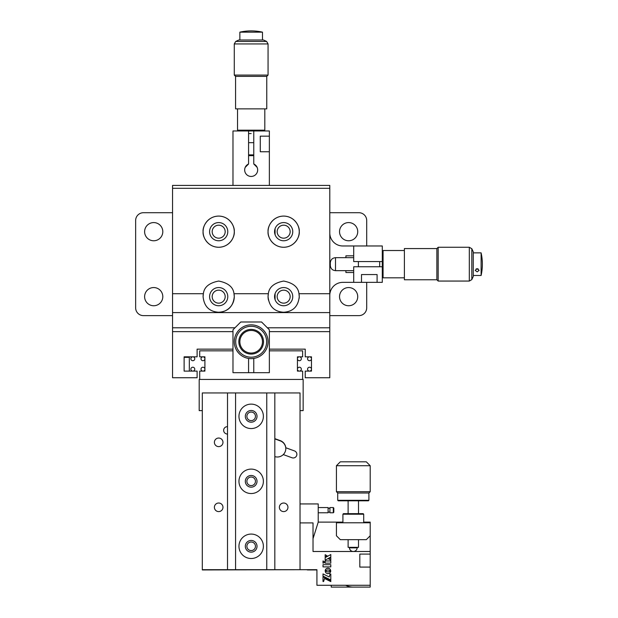 <?xml version="1.0" encoding="UTF-8"?>
<svg xmlns="http://www.w3.org/2000/svg" width="618" height="618" viewBox="0 0 618 618"><rect width="100%" height="100%" fill="white"/><g stroke="black" fill="none" stroke-linecap="round" stroke-linejoin="round"><path stroke-width="0.93" d="M162.804 231.68A9.1 9.1 0 0 1 153.704 240.773A9.1 9.1 0 0 1 144.612 231.68A9.1 9.1 0 0 1 153.704 222.58A9.1 9.1 0 0 1 162.804 231.68M357.729 231.68A9.1 9.1 0 0 1 348.637 240.773A9.1 9.1 0 0 1 339.537 231.68A9.1 9.1 0 0 1 348.637 222.58A9.1 9.1 0 0 1 357.729 231.68M162.804 296.655A9.1 9.1 0 0 1 153.704 305.748A9.1 9.1 0 0 1 144.612 296.655A9.1 9.1 0 0 1 153.704 287.555A9.1 9.1 0 0 1 162.804 296.655M339.537 296.655A9.1 9.1 0 0 0 348.637 305.748A9.1 9.1 0 0 0 357.729 296.655A9.1 9.1 0 0 0 348.637 287.555A9.1 9.1 0 0 0 339.537 296.655M353.705 245.972L382.295 245.972L382.295 261.569L353.705 261.569L353.705 245.972L342.789 245.972A12.993 12.993 0 0 1 329.796 232.978M366.698 245.972L366.698 220.502A7.795 7.795 0 0 0 358.904 212.708L329.796 212.708M172.546 212.708L143.438 212.708A7.795 7.795 0 0 0 135.643 220.502L135.643 307.834A7.795 7.795 0 0 0 143.438 315.628L172.546 315.628M329.796 315.628L358.904 315.628A7.795 7.795 0 0 0 366.698 307.834L366.698 282.356M382.295 266.767L382.295 282.356L377.096 282.356L377.096 274.562L361.499 274.562L361.499 282.356L353.705 282.356L353.705 266.767L382.295 266.767L382.295 261.569M361.499 282.356L377.096 282.356M353.705 282.356L342.789 282.356A12.993 12.993 0 0 0 329.796 295.358M345.91 270.661L345.91 272.515L353.705 272.515M345.91 257.667L345.91 255.821L353.705 255.821M257.127 167.354L253.766 163.994L253.766 130.962L248.575 130.962L248.575 163.994L245.215 167.354M248.575 163.994A6.497 6.497 0 0 0 251.171 176.447A6.497 6.497 0 0 0 253.766 163.994M248.575 130.962L232.978 130.962L232.978 185.415M269.363 185.415L269.363 151.758L260.271 151.758L260.271 136.161L269.363 136.161L269.363 130.962L253.766 130.962M269.363 151.758L269.363 136.161M275.08 228.645L275.08 234.709M275.08 293.627L275.08 299.684M283.662 238.177A6.497 6.497 0 0 0 290.159 231.68A6.497 6.497 0 0 0 283.662 225.184A6.497 6.497 0 0 0 277.165 231.68A6.497 6.497 0 0 0 283.662 238.177M283.662 303.152A6.497 6.497 0 0 0 290.159 296.655A6.497 6.497 0 0 0 283.662 290.159A6.497 6.497 0 0 0 277.165 296.655A6.497 6.497 0 0 0 283.662 303.152M218.679 303.152A6.497 6.497 0 0 0 225.184 296.655A6.497 6.497 0 0 0 218.679 290.159A6.497 6.497 0 0 0 212.183 296.655A6.497 6.497 0 0 0 218.679 303.152M218.679 238.177A6.497 6.497 0 0 0 225.184 231.68A6.497 6.497 0 0 0 218.679 225.184A6.497 6.497 0 0 0 212.183 231.68A6.497 6.497 0 0 0 218.679 238.177M232.978 349.155L197.111 349.155L197.111 356.825L184.118 356.825L184.118 371.117L197.111 371.117L197.111 377.745L172.546 377.745L172.546 293.728L203.368 293.728A15.597 15.597 0 0 0 203.09 296.655L203.368 293.728C204.102 287.1 209.201 282.882 218.679 281.059C228.158 282.882 233.264 287.1 233.998 293.728L268.343 293.728A15.597 15.597 0 0 0 268.065 296.655L268.343 293.728C269.077 287.1 274.183 282.882 283.662 281.059C293.141 282.882 298.239 287.1 298.973 293.728L299.251 296.655A15.597 15.597 0 0 0 298.973 293.728L329.796 293.728L329.796 188.305L172.546 188.305L172.546 185.415L329.796 185.415L329.796 188.305M203.09 231.68C202.465 227.115 207.138 216.292 218.679 216.084C230.228 216.292 234.902 227.115 234.276 231.68A15.597 15.597 0 0 0 218.679 216.084A15.597 15.597 0 0 0 203.09 231.68A15.597 15.597 0 0 0 218.679 247.27A15.597 15.597 0 0 0 234.276 231.68C234.902 236.238 230.228 247.061 218.679 247.27C207.138 247.061 202.465 236.238 203.09 231.68M268.065 231.68C267.439 227.115 272.113 216.292 283.662 216.084C295.203 216.292 299.877 227.115 299.251 231.68A15.597 15.597 0 0 0 283.662 216.084A15.597 15.597 0 0 0 268.065 231.68A15.597 15.597 0 0 0 283.662 247.27A15.597 15.597 0 0 0 299.251 231.68C299.877 236.238 295.203 247.061 283.662 247.27C272.113 247.061 267.439 236.238 268.065 231.68M233.998 293.728L234.276 296.655A15.597 15.597 0 0 0 233.998 293.728M267.37 327.795L329.796 327.795L329.796 377.745L305.23 377.745L305.23 371.117L311.472 371.117L311.472 356.825L305.23 356.825L305.23 349.155L269.363 349.155M305.23 371.117L311.472 371.117L311.472 356.825L305.23 356.825M311.472 371.117L311.472 356.825M209.587 296.655A9.1 9.1 0 0 0 218.679 305.748A9.1 9.1 0 0 0 227.779 296.655A9.1 9.1 0 0 0 218.679 287.555A9.1 9.1 0 0 0 209.587 296.655M292.754 296.655A9.1 9.1 0 0 0 283.662 287.555A9.1 9.1 0 0 0 274.562 296.655A9.1 9.1 0 0 0 283.662 305.748A9.1 9.1 0 0 0 292.754 296.655M172.546 293.728L172.546 188.305M329.796 327.795L329.796 312.592L172.546 312.592M329.796 293.728L329.796 312.592M218.656 312.252A15.597 15.597 0 0 0 234.276 296.655C233.256 306.466 228.05 311.665 218.656 312.252C209.301 311.65 204.11 306.451 203.09 296.655M274.562 231.68A9.1 9.1 0 0 1 283.662 222.58A9.1 9.1 0 0 1 292.754 231.68A9.1 9.1 0 0 1 283.662 240.773A9.1 9.1 0 0 1 274.562 231.68M209.587 231.68A9.1 9.1 0 0 1 218.679 222.58A9.1 9.1 0 0 1 227.779 231.68A9.1 9.1 0 0 1 218.679 240.773A9.1 9.1 0 0 1 209.587 231.68M299.151 298.417A15.597 15.597 0 0 0 299.251 296.655C298.231 306.466 293.025 311.665 283.631 312.252C274.276 311.65 269.093 306.451 268.065 296.655A15.597 15.597 0 0 0 268.451 300.093M253.766 372.677L269.363 372.677L269.363 329.796L261.569 321.993L240.773 321.993L232.978 329.796L232.978 372.677L253.766 372.677L253.766 358.44M248.575 358.44L248.575 372.677M301.329 356.825L302.635 356.825L302.635 350.846L269.363 350.846M302.635 379.437L302.635 371.117L297.436 371.117L297.436 356.825L302.635 356.825M302.635 371.117L301.329 371.117M199.707 379.437L199.707 371.117L204.906 371.117L204.906 356.825L199.707 356.825L199.707 350.846L232.978 350.846M201.012 371.117L199.707 371.117M199.707 356.825L201.012 356.825M189.317 357.343L184.118 357.343L184.118 371.117L189.317 371.117L189.317 357.343M297.443 369.348A1.947 1.947 0 0 0 299.568 371.109A1.947 1.947 0 0 0 301.321 368.985A1.947 1.947 0 0 0 299.205 367.231A1.947 1.947 0 0 0 297.443 369.348M297.443 358.95A1.947 1.947 0 0 0 299.568 360.711A1.947 1.947 0 0 0 301.321 358.594A1.947 1.947 0 0 0 299.205 356.833A1.947 1.947 0 0 0 297.443 358.95M307.579 369.348A1.947 1.947 0 0 0 309.703 371.109A1.947 1.947 0 0 0 311.464 368.985A1.947 1.947 0 0 0 309.34 367.231A1.947 1.947 0 0 0 307.579 369.348M307.579 358.95A1.947 1.947 0 0 0 309.703 360.711A1.947 1.947 0 0 0 311.464 358.594A1.947 1.947 0 0 0 309.34 356.833A1.947 1.947 0 0 0 307.579 358.95A1.947 1.947 0 0 0 309.703 360.711A1.947 1.947 0 0 0 311.464 358.594A1.947 1.947 0 0 0 309.34 356.833A1.947 1.947 0 0 0 307.579 358.95M194.763 358.95A1.947 1.947 0 0 1 192.638 360.711A1.947 1.947 0 0 1 190.877 358.594A1.947 1.947 0 0 1 193.001 356.833A1.947 1.947 0 0 1 194.763 358.95M194.763 369.348A1.947 1.947 0 0 1 192.638 371.109A1.947 1.947 0 0 1 190.877 368.985A1.947 1.947 0 0 1 193.001 367.231A1.947 1.947 0 0 1 194.763 369.348M204.898 358.95A1.947 1.947 0 0 1 202.781 360.711A1.947 1.947 0 0 1 201.02 358.594A1.947 1.947 0 0 1 203.137 356.833A1.947 1.947 0 0 1 204.898 358.95M204.898 369.348A1.947 1.947 0 0 1 202.781 371.109A1.947 1.947 0 0 1 201.02 368.985A1.947 1.947 0 0 1 203.137 367.231A1.947 1.947 0 0 1 204.898 369.348M251.171 357.204A15.458 15.458 0 0 0 266.628 341.746A15.458 15.458 0 0 0 251.171 326.289A15.458 15.458 0 0 0 235.713 341.746A15.458 15.458 0 0 0 251.171 357.204M251.171 324.852A16.895 16.895 0 0 1 268.065 341.746A16.895 16.895 0 0 1 251.171 358.641A16.895 16.895 0 0 1 234.276 341.746A16.895 16.895 0 0 1 251.171 324.852M251.171 354.091A12.345 12.345 0 0 0 263.515 341.746A12.345 12.345 0 0 0 251.171 329.402A12.345 12.345 0 0 0 238.826 341.746A12.345 12.345 0 0 0 251.171 354.091M257.351 351.209A11.309 11.309 0 0 1 241.708 347.934A11.309 11.309 0 0 1 244.991 332.283A11.309 11.309 0 0 1 260.634 335.566A11.309 11.309 0 0 1 257.351 351.209M266.628 41.445L263.515 40L238.826 40L235.713 41.445L266.628 41.445L268.065 43.94L234.276 43.94L234.276 75.087L268.065 75.087L268.065 43.94M266.767 76.385L235.574 76.385L235.574 108.868L266.767 108.868L266.767 76.385L268.065 75.087M248.575 142.688L253.766 142.688M251.171 133.565L248.575 133.565L251.171 133.565M253.766 155.659L248.575 155.659M248.575 154.879L253.766 154.879M237.528 108.868L237.528 130.182L264.813 130.182L264.033 130.962M262.48 40L262.48 32.144L239.861 32.144L239.861 40M471.812 248.706L471.812 279.622L469.317 281.059L469.317 247.27L471.812 248.706L473.264 251.82L473.264 276.509L471.812 279.622M436.872 248.575L404.388 248.575L404.388 279.761L436.872 279.761L436.872 248.575L438.17 247.27L438.17 281.059L469.317 281.059M330.313 263.453L330.313 265.462L330.313 263.453M379.691 261.569L379.691 266.767M358.386 261.569L358.386 266.767M382.295 251.302L383.075 250.522L383.075 277.814L404.388 277.814M481.113 252.862A51.982 51.982 0 0 1 481.113 275.474L481.113 252.862L473.264 252.862M479.112 270.352L477.158 271.889L475.211 270.352L477.158 268.629L479.112 270.352M476.138 268.892A1.947 1.63 180 0 0 478.185 268.9M300.031 410.622L303.152 410.622L303.152 379.437L199.189 379.437L199.189 410.622L202.31 410.622M307.571 569.688L202.31 569.943L202.31 392.948L227.517 392.948L227.517 569.688L202.31 569.688M274.825 438.904L280.255 440.873A8.443 8.443 0 0 1 285.81 448.683A8.443 8.443 0 0 0 285.771 448.004M246.883 546.297A4.287 4.287 0 0 1 251.171 542.009A4.287 4.287 0 0 1 255.458 546.297A4.287 4.287 0 0 1 251.171 550.584A4.287 4.287 0 0 1 246.883 546.297M214.392 442.334A4.287 4.287 0 0 1 218.679 438.046A4.287 4.287 0 0 1 222.974 442.334A4.287 4.287 0 0 1 218.679 446.621A4.287 4.287 0 0 1 214.392 442.334M246.883 416.339A4.287 4.287 0 0 1 251.171 412.051A4.287 4.287 0 0 1 255.458 416.339A4.287 4.287 0 0 1 251.171 420.626A4.287 4.287 0 0 1 246.883 416.339M246.883 481.322A4.287 4.287 0 0 1 251.171 477.026A4.287 4.287 0 0 1 255.458 481.322A4.287 4.287 0 0 1 251.171 485.609A4.287 4.287 0 0 1 246.883 481.322M214.392 507.308A4.287 4.287 0 0 1 218.679 503.021A4.287 4.287 0 0 1 222.974 507.308A4.287 4.287 0 0 1 218.679 511.596A4.287 4.287 0 0 1 214.392 507.308M279.367 507.308A4.287 4.287 0 0 1 283.662 503.021A4.287 4.287 0 0 1 287.949 507.308A4.287 4.287 0 0 1 283.662 511.596A4.287 4.287 0 0 1 279.367 507.308M227.517 426.698A3.638 3.638 0 0 0 226.049 433.751L227.517 434.284M274.825 569.688L274.825 392.948L300.031 392.948L300.031 569.688L266.767 569.688L266.767 392.948L227.517 392.948M294.485 450.916L285.771 447.741A8.443 8.443 0 0 1 283.283 454.578L291.997 457.753A3.638 3.638 0 0 0 296.655 455.574A3.638 3.638 0 0 0 294.485 450.916M274.825 438.641L280.255 440.619A8.443 8.443 0 0 1 283.283 454.578A8.443 8.443 0 0 1 274.825 456.609M370.205 560.588L370.205 551.495L313.025 551.495L313.025 522.905L300.031 522.905L300.031 569.688L316.926 569.688L316.926 585.277L370.205 585.277L370.205 560.588M370.205 554.091L359.815 554.091L359.815 567.085L370.205 567.085M323.005 566.899L330.8 566.899L330.8 564.682L323.005 564.682L323.005 566.899L330.8 566.899L330.8 564.682M323.005 563.207L325.029 562.102L323.005 560.951L323.005 563.207L325.029 562.102L323.005 560.951M325.145 570.939L325.779 572.724L327.378 573.689L329.734 573.11L330.761 570.939L327.949 571.998L325.145 570.939L325.779 572.724L327.378 573.689L329.286 573.411L330.537 572.029M330.8 557.034L330.8 554.539L325.168 557.629L325.168 560.178L330.8 557.034L330.8 554.539L325.168 557.629L325.168 560.178M324.52 578.487L330.8 581.6L330.8 580.642L322.998 576.803L322.998 581.515L323.608 581.515L324.52 578.487L323.608 581.515L322.998 581.515M322.998 573.921L322.998 576.115L330.8 579.954L330.8 574.014L330.051 574.014L329.247 576.98L322.998 573.921M325.477 569.587L325.138 570.924L327.949 569.85L330.746 570.908L329.935 568.946L327.949 568.127L325.964 568.946L325.138 570.924M330.746 570.908L330.275 569.356L328.784 568.251L327.115 568.251L325.624 569.356M330.8 579.954L330.8 574.014L330.051 574.014M330.8 581.6L330.8 580.642L322.998 576.803M330.8 560.959L325.168 560.959L325.168 563.16L330.8 563.16L330.8 560.959L325.168 560.959L325.168 563.16L330.8 563.16L330.8 560.959M325.168 557.011L327.146 555.852L325.168 554.701L325.168 557.011L327.146 555.852L325.168 554.701L325.168 557.011M330.8 557.699L328.637 558.881L330.8 560.194L330.8 557.699L328.637 558.881L330.8 560.194L330.8 557.699M330.638 571.774L330.707 570.978M342.92 522.125L318.224 522.125L318.224 503.933L300.031 503.933M318.224 522.125L313.025 538.664M331.225 585.277L331.225 587.1L370.205 587.1L370.205 585.277M370.205 551.495L370.205 522.125L363.708 522.125M307.308 569.943L316.926 569.943M370.205 535.767L366.312 539.668L340.317 539.668L336.424 535.767L336.424 522.774L370.205 522.774M318.224 507.571L328.104 507.571L328.104 512.77L318.224 512.77M329.919 512.113L328.104 512.113M329.919 508.22L328.104 508.22M333.82 512.245L333.303 512.77L329.919 512.77L329.919 507.571L333.303 507.571L333.82 508.089L333.82 512.245M333.303 512.77L333.303 507.571M353.311 587.1A16.895 16.895 0 0 1 345.686 585.277M342.92 514.199L343.438 513.674L363.191 513.674L363.708 514.199L342.92 514.199L342.92 522.774M353.311 547.857L357.204 547.857A3.901 3.901 0 0 1 353.311 551.495A3.901 3.901 0 0 1 349.425 547.857L353.311 547.857M337.722 500.294L368.907 500.294L368.39 500.812L338.239 500.812L337.722 500.294L337.722 493.017L336.424 491.712L336.424 465.725L340.317 461.824L366.312 461.824L370.205 465.725L336.424 465.725M358.51 539.668L358.51 547.332L348.119 547.332L348.119 539.668M348.119 513.674L348.119 500.812M358.51 513.674L358.51 500.812M368.907 500.294L368.907 493.017L370.205 491.712L370.205 465.725M336.424 491.712L370.205 491.712M337.722 493.017L368.907 493.017M251.171 540.449A5.848 5.848 0 0 0 245.323 546.297A5.848 5.848 0 0 0 251.171 552.144A5.848 5.848 0 0 0 257.018 546.297A5.848 5.848 0 0 0 251.171 540.449M251.171 534.076A12.213 12.213 0 0 0 238.957 546.297A12.213 12.213 0 0 0 251.171 558.51A12.213 12.213 0 0 0 263.384 546.297A12.213 12.213 0 0 0 251.171 534.076M251.171 404.126A12.213 12.213 0 0 0 238.957 416.339A12.213 12.213 0 0 0 251.171 428.56A12.213 12.213 0 0 0 263.384 416.339A12.213 12.213 0 0 0 251.171 404.126M251.171 410.491A5.848 5.848 0 0 0 245.323 416.339A5.848 5.848 0 0 0 251.171 422.187A5.848 5.848 0 0 0 257.018 416.339A5.848 5.848 0 0 0 251.171 410.491M251.171 469.101A12.213 12.213 0 0 0 238.957 481.322A12.213 12.213 0 0 0 251.171 493.535A12.213 12.213 0 0 0 263.384 481.322A12.213 12.213 0 0 0 251.171 469.101M251.171 475.474A5.848 5.848 0 0 0 245.323 481.322A5.848 5.848 0 0 0 251.171 487.169A5.848 5.848 0 0 0 257.018 481.322A5.848 5.848 0 0 0 251.171 475.474M274.825 392.948L266.767 392.948M266.767 569.688L227.517 569.688M235.574 569.688L235.574 392.948M329.796 331.634L269.363 331.634M232.978 331.634L172.546 331.634M172.546 327.795L234.971 327.795M353.705 257.667L335.512 257.667L335.512 270.661C332.353 270.36 330.622 268.621 330.313 265.462M235.574 76.385L234.276 75.087M235.713 41.445L234.276 43.94M238.309 130.962L237.528 130.182M264.813 108.868L264.813 130.182M262.48 32.144A51.982 51.982 0 0 0 239.861 32.144M438.17 247.27L469.317 247.27M436.872 279.761L438.17 281.059M353.705 270.661L335.512 270.661M335.512 257.667C332.353 257.976 330.622 259.707 330.313 262.866M382.295 277.034L383.075 277.814M404.388 250.522L383.075 250.522M481.113 275.474L473.264 275.474M363.708 514.199L363.708 522.774"/></g></svg>
